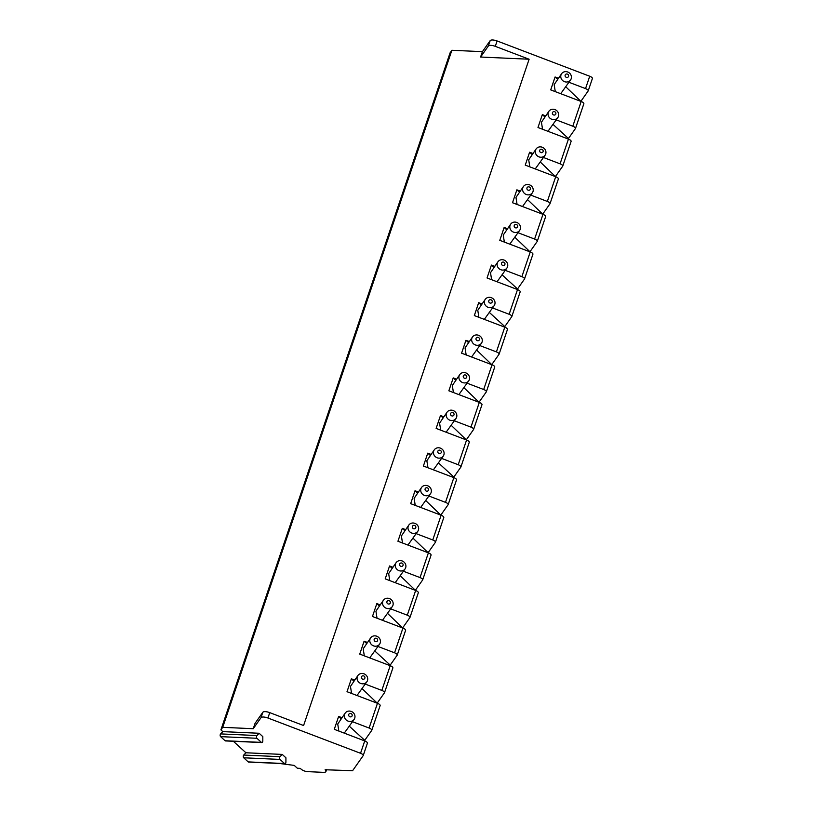 <?xml version="1.0" encoding="UTF-8"?>
<svg xmlns="http://www.w3.org/2000/svg" width="813" height="813" viewBox="0 0 813 813"><rect width="100%" height="100%" fill="white"/><g stroke="black" fill="none" stroke-linecap="round" stroke-linejoin="round"><path stroke-width="1.22" d="M284.906 763.712L248.595 762.076A1.575 0.925 -87.4 0 1 248.199 761.893L284.509 763.539A1.575 0.925 -87.4 0 0 284.906 763.712A1.575 0.925 -87.4 0 0 285.912 762.066L285.922 757.797L282.233 754.413L245.922 752.767L233.372 741.283M261.806 742.564L225.496 740.928A1.575 0.925 -87.4 0 1 225.099 740.745L261.41 742.391A1.575 0.925 -87.4 0 0 261.806 742.564A1.575 0.925 -87.4 0 0 262.812 740.917L262.823 736.649L259.134 733.265L222.813 731.619L220.912 729.881L222.711 727.33L451.876 50.284L482.414 51.656L490.158 40.65A6.077 2.165 18.7 0 1 497.099 40.965L589.72 76.239A3.648 1.301 18.7 0 1 592.392 78.505A3.648 1.301 18.7 0 1 592.331 78.627M279.581 763.478L294.245 765.409L297.324 768.224L300.261 768.366L301.186 769.21A4.858 1.738 18.7 0 0 307.578 771.639L323.279 772.35A6.077 2.165 18.7 0 0 325.952 771.476A6.077 2.165 18.7 0 0 325.109 769.748L352.578 770.724L363.167 755.673A3.648 1.301 18.7 0 0 363.228 755.551A3.648 1.301 18.7 0 0 360.545 753.285L267.924 718.011A6.077 2.165 -161.3 0 0 260.983 717.696L253.239 728.712L222.711 727.33M284.509 763.539L280.018 759.423A1.575 0.925 -87.4 0 1 280.038 756.7L282.233 754.413M261.41 742.391L256.918 738.275A1.575 0.925 -87.4 0 1 256.938 735.552L259.134 733.265M225.099 740.745L220.608 736.639A1.575 0.925 -87.4 0 1 220.628 733.905L222.813 731.619M248.199 761.893L243.707 757.787A1.575 0.925 -87.4 0 1 243.727 755.053L245.922 752.767M220.912 729.881L450.087 52.835L451.876 50.284M352.507 721.71L369.102 728.031A3.648 1.301 18.7 0 1 371.775 730.298A3.648 1.301 18.7 0 1 371.714 730.42L364.742 740.328L349.326 726.212M377.293 703.245L362.059 688.601M365.23 684.089L381.825 690.41A3.648 1.301 18.7 0 1 384.508 692.686A3.648 1.301 18.7 0 1 384.437 692.808L377.476 702.717M390.027 665.634L390.21 665.095L374.793 650.989M377.964 646.477L394.559 652.798A3.648 1.301 18.7 0 1 397.232 655.075A3.648 1.301 18.7 0 1 397.171 655.197L390.21 665.095M402.76 628.022L387.527 613.378M390.697 608.866L407.293 615.187A3.648 1.301 18.7 0 1 409.965 617.453A3.648 1.301 18.7 0 1 409.904 617.575L402.933 627.484M415.494 590.401L400.26 575.767M403.431 571.254L420.026 577.576A3.648 1.301 18.7 0 1 422.699 579.842A3.648 1.301 18.7 0 1 422.638 579.964L415.667 589.872M428.217 552.789L412.984 538.145M416.165 533.643L432.76 539.954A3.648 1.301 18.7 0 1 435.433 542.23A3.648 1.301 18.7 0 1 435.372 542.352L428.4 552.261M440.951 515.178L425.717 500.534M428.888 496.021L445.483 502.343A3.648 1.301 18.7 0 1 448.166 504.619A3.648 1.301 18.7 0 1 448.095 504.741L441.134 514.649M453.684 477.566L453.867 477.028L438.451 462.922M441.622 458.41L458.217 464.731A3.648 1.301 18.7 0 1 460.89 466.997A3.648 1.301 18.7 0 1 460.829 467.119L453.867 477.028M466.418 439.945L451.185 425.311M454.355 420.799L470.951 427.12A3.648 1.301 18.7 0 1 473.623 429.386A3.648 1.301 18.7 0 1 473.562 429.508L466.591 439.416M479.152 402.333L463.918 387.689M467.089 383.187L483.684 389.508A3.648 1.301 18.7 0 1 486.357 391.775A3.648 1.301 18.7 0 1 486.296 391.896L479.324 401.805M491.875 364.722L476.642 350.078M479.812 345.566L496.408 351.887A3.648 1.301 18.7 0 1 499.091 354.163A3.648 1.301 18.7 0 1 499.03 354.285L492.058 364.194M504.609 327.111L504.792 326.572L489.375 312.466M492.546 307.954L509.141 314.275A3.648 1.301 18.7 0 1 511.824 316.542A3.648 1.301 18.7 0 1 511.753 316.674L504.792 326.572M517.342 289.499L517.525 288.961L502.109 274.855M505.28 270.343L521.875 276.664A3.648 1.301 18.7 0 1 524.548 278.93A3.648 1.301 18.7 0 1 524.487 279.052L517.525 288.961M530.076 251.878L514.842 237.233M518.013 232.731L534.608 239.052A3.648 1.301 18.7 0 1 537.281 241.319A3.648 1.301 18.7 0 1 537.22 241.441L530.249 251.349M542.81 214.266L527.576 199.622M530.747 195.12L547.342 201.431A3.648 1.301 18.7 0 1 550.015 203.707A3.648 1.301 18.7 0 1 549.954 203.829L542.982 213.738M555.533 176.655L540.299 162.011M543.47 157.498L560.066 163.82A3.648 1.301 18.7 0 1 562.748 166.096A3.648 1.301 18.7 0 1 562.687 166.218L555.716 176.126M568.267 139.043L568.45 138.505L553.033 124.399M556.204 119.887L572.799 126.208A3.648 1.301 18.7 0 1 575.482 128.474A3.648 1.301 18.7 0 1 575.411 128.596L568.45 138.505M581 101.422L565.767 86.788M568.937 82.276L585.533 88.597A3.648 1.301 18.7 0 1 588.206 90.863A3.648 1.301 18.7 0 1 588.145 90.985L581.183 100.893M364.559 740.856L364.742 740.328M341.206 718.773L338.635 716.426L341.958 717.696M360.545 753.285L364.732 740.928L334.275 729.322L338.635 716.426M482.414 51.656L480.595 57.032L488.339 46.026A6.077 2.165 18.7 0 1 495.28 46.341L529.121 59.227L303.595 725.531L269.743 712.635A6.077 2.165 -161.3 0 0 262.802 712.32L255.058 723.336L253.239 728.712M572.799 126.208L581.173 101.493L550.706 89.887L555.076 76.991L558.399 78.261M560.066 163.82L568.439 139.104L537.982 127.509L542.342 114.613L545.665 115.873M547.342 201.431L555.706 176.716L525.249 165.12L529.609 152.224L532.932 153.484M534.608 239.052L542.972 214.327L512.515 202.732L516.885 189.836L520.208 191.106M521.875 276.664L530.239 251.949L499.782 240.343L504.151 227.447L507.475 228.717M509.141 314.275L517.515 289.56L487.058 277.965L491.418 265.068L494.741 266.329M496.408 351.887L504.782 327.172L474.325 315.576L478.684 302.68L482.007 303.94M483.684 389.508L492.048 364.783L461.591 353.188L465.951 340.291L469.274 341.551M470.951 427.12L479.314 402.405L448.857 390.799L453.227 377.903L456.55 379.173M458.217 464.731L466.581 440.016L436.124 428.41L440.494 415.514L443.817 416.784M445.483 502.343L453.857 477.627L423.4 466.032L427.76 453.136L431.083 454.396M432.76 539.954L441.124 515.239L410.667 503.643L415.026 490.747L418.349 492.007M420.026 577.576L428.39 552.85L397.933 541.255L402.293 528.359L405.616 529.629M407.293 615.187L415.656 590.472L385.199 578.866L389.569 565.97L392.892 567.24M394.559 652.798L402.923 628.083L372.466 616.488L376.836 603.592L380.159 604.852M381.825 690.41L390.199 665.695L359.742 654.099L364.102 641.203L367.425 642.463M369.102 728.031L377.466 703.306L347.009 691.711L351.368 678.814L354.692 680.085M344.265 733.133L354.122 719.403A5.467 5.081 35.1 0 1 344.57 714.322A5.467 5.081 -144.9 0 1 345.179 713.113L337.73 724.048L338.848 731.07M364.732 740.928A3.648 1.301 18.7 0 1 367.405 743.194A3.648 1.301 18.7 0 1 367.344 743.316M581.173 101.493A3.648 1.301 18.7 0 1 583.846 103.759A3.648 1.301 18.7 0 1 583.785 103.881M568.439 139.104A3.648 1.301 18.7 0 1 571.112 141.371A3.648 1.301 18.7 0 1 571.051 141.492M555.706 176.716A3.648 1.301 18.7 0 1 558.379 178.992A3.648 1.301 18.7 0 1 558.318 179.114M542.972 214.327A3.648 1.301 18.7 0 1 545.645 216.604A3.648 1.301 18.7 0 1 545.584 216.725M530.239 251.949A3.648 1.301 18.7 0 1 532.922 254.215A3.648 1.301 18.7 0 1 532.861 254.337M517.515 289.56A3.648 1.301 18.7 0 1 520.188 291.826A3.648 1.301 18.7 0 1 520.127 291.948M504.782 327.172A3.648 1.301 18.7 0 1 507.454 329.438A3.648 1.301 18.7 0 1 507.393 329.57M492.048 364.783A3.648 1.301 18.7 0 1 494.721 367.059A3.648 1.301 18.7 0 1 494.66 367.181M479.314 402.405A3.648 1.301 18.7 0 1 481.987 404.671A3.648 1.301 18.7 0 1 481.926 404.793M466.581 440.016A3.648 1.301 18.7 0 1 469.264 442.282A3.648 1.301 18.7 0 1 469.203 442.404M453.857 477.627A3.648 1.301 18.7 0 1 456.53 479.894A3.648 1.301 18.7 0 1 456.469 480.016M441.124 515.239A3.648 1.301 18.7 0 1 443.796 517.515A3.648 1.301 18.7 0 1 443.735 517.637M428.39 552.85A3.648 1.301 18.7 0 1 431.063 555.127A3.648 1.301 18.7 0 1 431.002 555.249M415.656 590.472A3.648 1.301 18.7 0 1 418.329 592.738A3.648 1.301 18.7 0 1 418.268 592.86M402.923 628.083A3.648 1.301 18.7 0 1 405.606 630.349A3.648 1.301 18.7 0 1 405.545 630.471M390.199 665.695A3.648 1.301 18.7 0 1 392.872 667.971A3.648 1.301 18.7 0 1 392.811 668.093M377.466 703.306A3.648 1.301 18.7 0 1 380.138 705.582A3.648 1.301 18.7 0 1 380.078 705.704M557.637 79.339L555.076 76.991M560.706 93.698L570.563 79.969A5.467 5.081 35.1 0 1 561.011 74.887A5.467 5.081 -144.9 0 1 561.62 73.678L554.171 84.613L555.279 91.635M561.62 73.678A5.467 5.081 -144.9 0 1 571.173 78.759A5.467 5.081 35.1 0 1 570.563 79.969M565.167 75.081A1.819 1.697 35.1 0 0 566.315 77.337A1.819 1.697 35.1 0 0 568.561 76.371A1.819 1.697 -144.9 0 0 567.413 74.105A1.819 1.697 -144.9 0 0 565.167 75.081M480.595 57.032L529.121 59.227M544.903 116.95L542.342 114.613M547.972 131.31L557.83 117.58A5.467 5.081 35.1 0 1 548.277 112.499A5.467 5.081 -144.9 0 1 548.887 111.29L541.438 122.224L542.545 129.247M548.887 111.29A5.467 5.081 -144.9 0 1 558.44 116.371A5.467 5.081 35.1 0 1 557.83 117.58M552.444 112.692A1.819 1.697 35.1 0 0 553.592 114.948A1.819 1.697 35.1 0 0 555.828 113.983A1.819 1.697 -144.9 0 0 554.679 111.727A1.819 1.697 -144.9 0 0 552.444 112.692M532.18 154.572L529.609 152.224M535.239 168.921L545.096 155.192A5.467 5.081 35.1 0 1 535.543 150.11A5.467 5.081 -144.9 0 1 536.153 148.911L528.704 159.836L529.822 166.858M536.153 148.911A5.467 5.081 -144.9 0 1 545.706 153.982A5.467 5.081 35.1 0 1 545.096 155.192M539.71 150.303A1.819 1.697 35.1 0 0 540.858 152.559A1.819 1.697 35.1 0 0 543.094 151.594A1.819 1.697 -144.9 0 0 541.946 149.338A1.819 1.697 -144.9 0 0 539.71 150.303M519.446 192.183L516.885 189.836M522.515 206.543L532.363 192.813A5.467 5.081 35.1 0 1 522.81 187.732A5.467 5.081 -144.9 0 1 523.43 186.523L515.97 197.457L517.088 204.47M523.43 186.523A5.467 5.081 -144.9 0 1 532.982 191.604A5.467 5.081 35.1 0 1 532.363 192.813M526.976 187.915A1.819 1.697 35.1 0 0 528.125 190.171A1.819 1.697 35.1 0 0 530.361 189.205A1.819 1.697 -144.9 0 0 529.212 186.949A1.819 1.697 -144.9 0 0 526.976 187.915M506.712 229.794L504.151 227.447M509.781 244.154L519.639 230.425A5.467 5.081 35.1 0 1 510.076 225.343A5.467 5.081 -144.9 0 1 510.696 224.134L503.247 235.069L504.355 242.091M510.696 224.134A5.467 5.081 -144.9 0 1 520.249 229.215A5.467 5.081 35.1 0 1 519.639 230.425M514.243 225.526A1.819 1.697 35.1 0 0 515.391 227.792A1.819 1.697 35.1 0 0 517.637 226.817A1.819 1.697 -144.9 0 0 516.489 224.561A1.819 1.697 -144.9 0 0 514.243 225.526M493.979 267.406L491.418 265.068M497.048 281.765L506.906 268.036A5.467 5.081 35.1 0 1 497.353 262.955A5.467 5.081 -144.9 0 1 497.963 261.745L490.513 272.68L491.621 279.702M497.963 261.745A5.467 5.081 -144.9 0 1 507.515 266.827A5.467 5.081 35.1 0 1 506.906 268.036M501.509 263.148A1.819 1.697 35.1 0 0 502.658 265.404A1.819 1.697 35.1 0 0 504.903 264.438A1.819 1.697 -144.9 0 0 503.755 262.182A1.819 1.697 -144.9 0 0 501.509 263.148M481.245 305.027L478.684 302.68M484.314 319.377L494.172 305.647A5.467 5.081 35.1 0 1 484.619 300.566A5.467 5.081 -144.9 0 1 485.229 299.357L477.78 310.292L478.887 317.314M485.229 299.357A5.467 5.081 -144.9 0 1 494.782 304.438A5.467 5.081 35.1 0 1 494.172 305.647M488.786 300.759A1.819 1.697 35.1 0 0 489.934 303.015A1.819 1.697 35.1 0 0 492.17 302.05A1.819 1.697 -144.9 0 0 491.022 299.794A1.819 1.697 -144.9 0 0 488.786 300.759M468.522 342.639L465.951 340.291M471.581 356.988L481.438 343.259A5.467 5.081 35.1 0 1 471.886 338.188A5.467 5.081 -144.9 0 1 472.495 336.978L465.046 347.903L466.164 354.925M472.495 336.978A5.467 5.081 -144.9 0 1 482.048 342.06A5.467 5.081 35.1 0 1 481.438 343.259M476.052 338.371A1.819 1.697 35.1 0 0 477.201 340.627A1.819 1.697 35.1 0 0 479.436 339.661A1.819 1.697 -144.9 0 0 478.288 337.405A1.819 1.697 -144.9 0 0 476.052 338.371M455.788 380.25L453.227 377.903M458.857 394.61L468.705 380.88A5.467 5.081 35.1 0 1 459.152 375.799A5.467 5.081 -144.9 0 1 459.772 374.59L452.313 385.525L453.43 392.537M459.772 374.59A5.467 5.081 -144.9 0 1 469.325 379.671A5.467 5.081 35.1 0 1 468.705 380.88M463.319 375.982A1.819 1.697 35.1 0 0 464.467 378.238A1.819 1.697 35.1 0 0 466.703 377.273A1.819 1.697 -144.9 0 0 465.554 375.017A1.819 1.697 -144.9 0 0 463.319 375.982M443.055 417.862L440.494 415.514M446.124 432.221L455.981 418.492A5.467 5.081 35.1 0 1 446.418 413.411A5.467 5.081 -144.9 0 1 447.038 412.201L439.589 423.136L440.697 430.158M447.038 412.201A5.467 5.081 -144.9 0 1 456.591 417.282A5.467 5.081 35.1 0 1 455.981 418.492M450.585 413.604A1.819 1.697 35.1 0 0 451.733 415.86A1.819 1.697 35.1 0 0 453.979 414.894A1.819 1.697 -144.9 0 0 452.831 412.628A1.819 1.697 -144.9 0 0 450.585 413.604M430.321 455.483L427.76 453.136M433.39 469.833L443.248 456.103A5.467 5.081 35.1 0 1 433.695 451.022A5.467 5.081 -144.9 0 1 434.305 449.813L426.855 460.747L427.963 467.77M434.305 449.813A5.467 5.081 -144.9 0 1 443.857 454.894A5.467 5.081 35.1 0 1 443.248 456.103M437.851 451.215A1.819 1.697 35.1 0 0 439 453.471A1.819 1.697 35.1 0 0 441.246 452.506A1.819 1.697 -144.9 0 0 440.097 450.25A1.819 1.697 -144.9 0 0 437.851 451.215M417.587 493.095L415.026 490.747M420.656 507.444L430.514 493.715A5.467 5.081 35.1 0 1 420.961 488.633A5.467 5.081 -144.9 0 1 421.571 487.434L414.122 498.359L415.24 505.381M421.571 487.434A5.467 5.081 -144.9 0 1 431.124 492.505A5.467 5.081 35.1 0 1 430.514 493.715M425.128 488.826A1.819 1.697 35.1 0 0 426.276 491.082A1.819 1.697 35.1 0 0 428.512 490.117A1.819 1.697 -144.9 0 0 427.364 487.861A1.819 1.697 -144.9 0 0 425.128 488.826M404.864 530.706L402.293 528.359M407.923 545.066L417.78 531.336A5.467 5.081 35.1 0 1 408.228 526.255A5.467 5.081 -144.9 0 1 408.837 525.046L401.388 535.98L402.506 542.993M408.837 525.046A5.467 5.081 -144.9 0 1 418.39 530.127A5.467 5.081 35.1 0 1 417.78 531.336M412.394 526.438A1.819 1.697 35.1 0 0 413.543 528.694A1.819 1.697 35.1 0 0 415.778 527.728A1.819 1.697 -144.9 0 0 414.63 525.472A1.819 1.697 -144.9 0 0 412.394 526.438M392.13 568.317L389.569 565.97M395.199 582.677L405.047 568.948A5.467 5.081 35.1 0 1 395.494 563.866A5.467 5.081 -144.9 0 1 396.114 562.657L388.655 573.592L389.773 580.614M396.114 562.657A5.467 5.081 -144.9 0 1 405.667 567.738A5.467 5.081 35.1 0 1 405.047 568.948M399.661 564.049A1.819 1.697 35.1 0 0 400.809 566.315A1.819 1.697 35.1 0 0 403.045 565.34A1.819 1.697 -144.9 0 0 401.896 563.084A1.819 1.697 -144.9 0 0 399.661 564.049M379.397 605.929L376.836 603.592M382.466 620.289L392.323 606.559A5.467 5.081 35.1 0 1 382.771 601.478A5.467 5.081 -144.9 0 1 383.38 600.268L375.931 611.203L377.039 618.226M383.38 600.268A5.467 5.081 -144.9 0 1 392.933 605.35A5.467 5.081 35.1 0 1 392.323 606.559M386.927 601.671A1.819 1.697 35.1 0 0 388.075 603.927A1.819 1.697 35.1 0 0 390.321 602.961A1.819 1.697 -144.9 0 0 389.173 600.705A1.819 1.697 -144.9 0 0 386.927 601.671M366.663 643.55L364.102 641.203M369.732 657.9L379.59 644.17A5.467 5.081 35.1 0 1 370.037 639.089A5.467 5.081 -144.9 0 1 370.647 637.89L363.198 648.815L364.305 655.837M370.647 637.89A5.467 5.081 -144.9 0 1 380.199 642.961A5.467 5.081 35.1 0 1 379.59 644.17M374.193 639.282A1.819 1.697 35.1 0 0 375.342 641.538A1.819 1.697 35.1 0 0 377.588 640.573A1.819 1.697 -144.9 0 0 376.439 638.317A1.819 1.697 -144.9 0 0 374.193 639.282M353.929 681.162L351.368 678.814M356.998 695.522L366.856 681.782A5.467 5.081 35.1 0 1 357.303 676.711A5.467 5.081 -144.9 0 1 357.913 675.501L350.464 686.426L351.582 693.448M357.913 675.501A5.467 5.081 -144.9 0 1 367.466 680.583A5.467 5.081 35.1 0 1 366.856 681.782M361.47 676.894A1.819 1.697 35.1 0 0 362.618 679.15A1.819 1.697 35.1 0 0 364.854 678.184A1.819 1.697 -144.9 0 0 363.706 675.928A1.819 1.697 -144.9 0 0 361.47 676.894M345.179 713.113A5.467 5.081 -144.9 0 1 354.732 718.194A5.467 5.081 35.1 0 1 354.122 719.403M348.736 714.505A1.819 1.697 35.1 0 0 349.885 716.761A1.819 1.697 35.1 0 0 352.12 715.796A1.819 1.697 -144.9 0 0 350.972 713.54A1.819 1.697 -144.9 0 0 348.736 714.505M220.628 733.905L256.938 735.552M220.608 736.639L256.918 738.275M243.727 755.053L280.038 756.7M243.707 757.787L280.018 759.423M267.924 718.011L269.743 712.635M497.099 40.965L495.28 46.341M585.533 88.597L589.72 76.239M490.158 40.65L488.339 46.026M260.983 717.696L262.802 712.32M325.952 771.476L326.602 769.555M588.206 90.863L592.392 78.505M575.482 128.474L583.846 103.759M562.748 166.096L571.112 141.371M550.015 203.707L558.379 178.992M537.281 241.319L545.645 216.604M524.548 278.93L532.922 254.215M511.824 316.542L520.188 291.826M499.091 354.163L507.454 329.438M486.357 391.775L494.721 367.059M473.623 429.386L481.987 404.671M460.89 466.997L469.264 442.282M448.166 504.619L456.53 479.894M435.433 542.23L443.796 517.515M422.699 579.842L431.063 555.127M409.965 617.453L418.329 592.738M397.232 655.075L405.606 630.349M384.508 692.686L392.872 667.971M371.775 730.298L380.138 705.582M363.228 755.551L367.405 743.194"/></g></svg>
